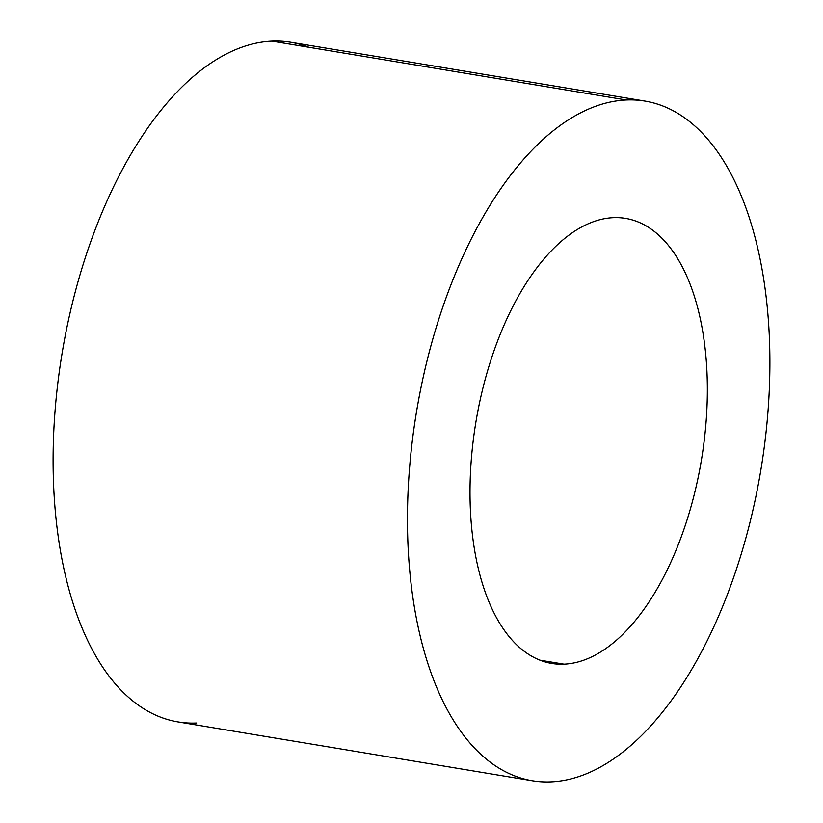 <?xml version="1.0" encoding="UTF-8"?>
<svg xmlns="http://www.w3.org/2000/svg" width="823" height="823" viewBox="0 0 823 823"><rect width="100%" height="100%" fill="white"/><g stroke="black" fill="none" stroke-linecap="round" stroke-linejoin="round"><path stroke-width="1.23" d="M196.676 723.016A344.477 174.599 -80.6 0 1 57.024 390.061A344.477 174.599 -80.6 0 1 271.96 41.15A344.477 174.599 -80.6 0 1 308.872 47.281M532.255 780.739L177.902 721.905A344.477 174.599 -80.6 0 1 59.297 371.759A344.477 174.599 -80.6 0 1 271.96 41.15L626.324 99.984A344.477 174.599 99.4 0 0 413.66 430.594A344.477 174.599 99.4 0 0 532.255 780.739A344.477 174.599 99.4 0 0 551.04 781.85A344.477 174.599 99.4 0 0 763.703 451.241A344.477 174.599 99.4 0 0 645.098 101.095A344.477 174.599 99.4 0 0 626.324 99.984L271.96 41.15A344.477 174.599 -80.6 0 1 290.745 42.261L645.098 101.095M626.324 99.984A344.477 174.599 -80.6 0 1 765.976 432.939A344.477 174.599 -80.6 0 1 551.04 781.85A344.477 174.599 -80.6 0 1 411.377 448.895A344.477 174.599 -80.6 0 1 626.324 99.984M564.033 664.171A225.574 114.335 99.4 0 0 704.786 435.696A225.574 114.335 99.4 0 0 613.33 217.663A225.574 114.335 99.4 0 0 472.577 446.148A225.574 114.335 99.4 0 0 564.033 664.171A225.574 114.335 99.4 0 0 703.295 447.681A225.574 114.335 99.4 0 0 625.624 218.383A225.574 114.335 99.4 0 0 613.33 217.663A225.574 114.335 99.4 0 0 474.069 434.153A225.574 114.335 99.4 0 0 551.729 663.451A225.574 114.335 99.4 0 0 564.033 664.171L539.857 660.159L564.033 664.171"/></g></svg>
